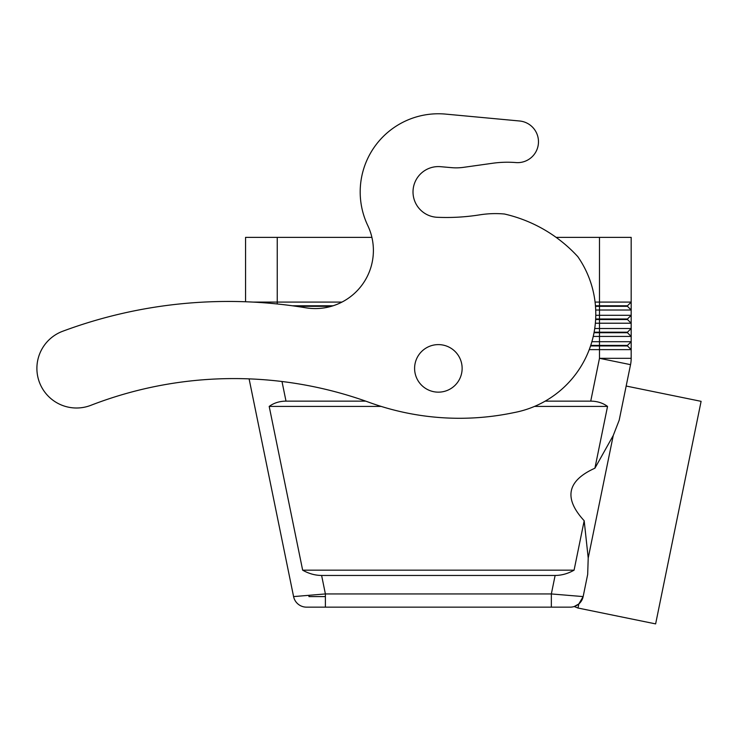 <?xml version="1.0" encoding="UTF-8"?>
<svg xmlns="http://www.w3.org/2000/svg" width="738" height="738" viewBox="0 0 738 738"><rect width="100%" height="100%" fill="white"/><g stroke="black" fill="none" stroke-linecap="round" stroke-linejoin="round"><path stroke-width="1.11" d="M570.216 607.153A13.21 13.21 0 0 0 583.149 596.59L587.679 574.422L588.214 558.029L584.182 520.742L574.081 570.17C567.937 573.647 561.618 575.409 555.124 575.455L551.341 593.942L551.341 607.153L570.216 607.153A13.21 13.21 0 0 0 583.149 596.59L578.832 603.952L583.149 596.59L551.341 593.942L325.393 593.942L293.586 596.59L249.103 378.871L293.586 596.59A13.21 13.21 0 0 0 306.519 607.153A13.21 13.21 0 0 1 293.586 596.59A13.21 13.21 0 0 0 306.519 607.153L325.393 607.153L325.393 593.942L321.611 575.455C315.117 575.409 308.798 573.647 302.654 570.17L269.195 406.417C273.918 402.948 279.527 401.186 286.003 401.131L365.716 401.131M293.586 596.59A13.21 13.21 0 0 0 306.519 607.153L551.341 607.153M578.002 608.029L574.201 606.535L578.832 603.952L578.002 608.029L655.63 623.896L701.1 401.343L626.165 386.039L630.538 364.655A31.697 31.697 0 0 0 631.175 358.308L631.175 341.703L591.876 341.703M595.492 306.316L627.475 306.316L631.175 310.015L631.175 302.091L595.077 302.091M595.704 310.015L631.175 310.015L631.175 315.292L595.778 315.292M595.354 323.216L631.175 323.216L631.175 315.292L627.475 318.991L599.477 318.991L599.477 305.79L627.475 305.79L631.175 302.091L631.175 237.378L599.477 237.378L599.477 305.79L595.446 305.79M341.962 302.091L253.023 302.091M277.248 303.973L277.248 237.378L245.56 237.378L245.56 301.759M593.241 336.427L631.175 336.427L631.175 328.502L594.727 328.502M590.732 345.402L627.475 345.402L631.175 341.703L631.175 336.427L627.475 332.727L631.175 336.427M589.238 349.627L631.175 349.627L627.475 345.938L631.175 349.627M594.118 332.201L627.475 332.201L631.175 328.502L631.175 323.216L627.475 319.517L631.175 323.216M595.631 319.517L627.475 319.517L627.475 318.991L627.475 319.517M594.016 332.727L627.475 332.727L627.475 332.201L627.475 332.727M590.557 345.938L627.475 345.938L627.475 345.402L627.475 345.938M590.732 401.131C597.208 401.186 602.808 402.948 607.54 406.417L594.911 468.206L613.25 435.494L619.191 420.199L630.538 364.655A31.697 31.697 0 0 0 631.175 358.308L599.477 358.308L590.732 401.131L545.179 401.131M308.945 595.308L308.945 596.59L325.393 596.59M584.182 520.742C563.481 498.27 567.061 480.761 594.911 468.206M588.214 558.029L613.25 435.494M269.195 406.417L381.186 406.417M534.506 406.417L607.54 406.417M555.124 575.455L321.611 575.455M302.654 570.17L574.081 570.17M277.248 237.378L371.897 237.378A58.108 58.108 0 0 0 367.764 225.514A78.182 78.182 0 0 1 445.614 114.104L519.534 120.986A20.867 20.867 0 0 1 538.399 143.578A20.867 20.867 0 0 1 515.917 162.572A105.645 105.645 0 0 0 492.652 163.255L463.547 167.341A52.822 52.822 0 0 1 451.591 167.655L440.577 166.687L451.591 167.655M556.12 237.378L599.477 237.378M630.538 364.655L599.477 358.308L599.477 318.991L595.658 318.991M333.069 305.79L292.451 305.79M627.475 306.316L631.175 310.015M296.224 306.316L331.325 306.316M414.599 368.382A23.773 23.773 0 0 0 438.363 392.155A23.773 23.773 0 0 0 462.136 368.382A23.773 23.773 0 0 0 438.363 344.609A23.773 23.773 0 0 0 414.599 368.382M479.645 214.859A211.299 211.299 0 0 1 437.265 217.286A25.36 25.36 0 0 1 413.068 190.293A25.36 25.36 0 0 1 440.577 166.687A25.36 25.36 0 0 0 413.068 190.293A25.36 25.36 0 0 0 437.265 217.286A211.299 211.299 0 0 0 479.645 214.859A100.368 100.368 0 0 1 504.441 214.011A142.628 142.628 0 0 1 577.799 256.639A100.368 100.368 0 0 1 513.851 412.634A264.37 264.37 0 0 1 369.221 402.394A396.186 396.186 0 0 0 90.829 405.328A396.186 396.186 0 0 1 249.103 378.871M445.614 114.104L519.534 120.986M367.764 225.514A58.108 58.108 0 0 1 305.818 307.801A475.42 475.42 0 0 0 62.712 331.251A39.621 39.621 0 0 0 39.474 382.441A39.621 39.621 0 0 0 90.829 405.328M286.003 401.131L281.99 381.5"/></g></svg>
